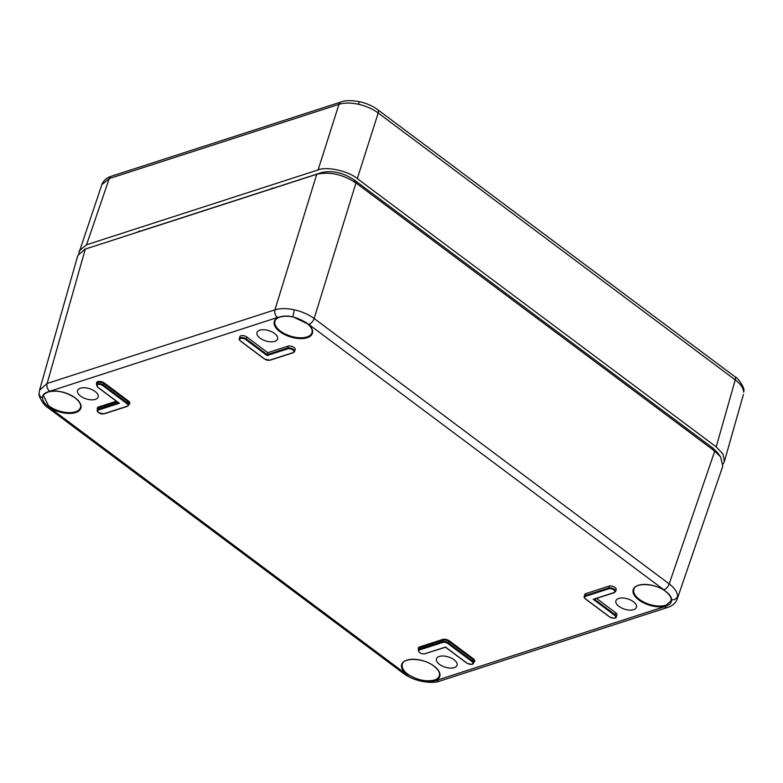 <?xml version="1.0" encoding="UTF-8"?>
<svg xmlns="http://www.w3.org/2000/svg" width="783" height="783" viewBox="0 0 783 783"><rect width="100%" height="100%" fill="white"/><g stroke="black" fill="none" stroke-linecap="round" stroke-linejoin="round"><path stroke-width="1.17" d="M408.276 674.535C416.938 679.957 425.463 681.836 433.86 680.192A19.379 9.67 -162.6 0 0 439.361 675.719C440.163 672.851 438.343 669.651 433.909 666.118C423.848 657.926 403.47 657.319 402.374 664.131A19.379 9.67 -162.6 0 0 407.826 674.212A19.379 9.67 -162.6 0 0 408.276 674.535L407.757 675.142A19.957 9.964 17.4 0 1 407.297 674.799A19.957 9.964 17.4 0 1 406.847 660.118A19.957 9.964 17.4 0 1 434.105 666.137A19.957 9.964 17.4 0 1 434.095 680.965C430.464 681.983 426.109 681.934 421.039 680.828L405.202 673.419A5.745 2.868 126.8 0 1 403.255 673.263L48.213 407.884A5.745 2.868 -53.2 0 0 50.161 408.031L405.202 673.419M39.522 390.237L47.127 383.474L274.931 309.843C280.304 308.218 286.793 308.208 294.408 309.833C302.013 311.575 308.6 314.463 314.159 318.505L669.201 583.893A5.745 2.868 -53.2 0 1 663.876 589.805L665.442 591.282C655.391 583.09 635.013 582.483 633.917 589.286A19.379 9.67 -162.6 0 0 639.368 599.377A19.379 9.67 -162.6 0 0 666.255 605.073L666.519 605.836A19.957 9.964 17.4 0 1 638.83 599.964A19.957 9.964 17.4 0 1 638.39 585.283A19.957 9.964 17.4 0 1 665.638 591.302A19.957 9.964 17.4 0 1 666.088 591.645C669.622 594.375 671.471 597.106 671.628 599.837C671.648 602.567 669.945 604.564 666.519 605.836L664.395 606.717A5.745 4.072 72.1 0 0 667.654 607.432L667.654 607.432C672.47 605.895 675.67 603.057 677.246 598.926L677.158 599.171M306.055 322.361L306.28 322.704A19.957 9.964 17.4 0 1 306.75 323.036A19.957 9.964 17.4 0 1 307.2 337.727A19.957 9.964 17.4 0 1 279.942 331.708A19.957 9.964 17.4 0 1 279.942 316.88C283.603 315.803 287.968 315.803 293.048 316.861L308.845 324.426L663.876 589.805M48.076 391.833L47.518 391.999A19.957 9.964 17.4 0 1 75.207 397.872A19.957 9.964 17.4 0 1 75.657 412.563A19.957 9.964 17.4 0 1 48.399 406.543A19.957 9.964 17.4 0 1 47.949 406.191C44.435 403.411 42.605 400.632 42.458 397.852C42.429 395.17 44.112 393.213 47.518 391.999L277.456 317.497A5.745 4.072 72.1 0 1 274.931 309.843L316.733 174.286L84.867 249.229L77.771 255.61L39.59 390.003L39.15 393.565A5.745 4.904 178.3 0 1 39.307 392.283M712.726 447.935L714.742 451.125L669.201 583.893C674.584 588.023 677.393 592.154 677.638 596.284L677.246 598.926L722.787 466.169L720.595 456.9L714.742 451.125L355.962 182.948C342.7 174.315 329.623 171.428 316.733 174.286L321.549 172.603C332.198 170.205 342.993 172.593 353.945 179.757L712.726 447.935L717.571 452.711L720.585 456.9M267.081 355.531L245.715 339.558A3.69 1.84 -162.6 0 0 240.675 338.452A3.69 1.84 -162.6 0 0 240.753 341.163L264.683 359.054A3.69 1.84 -162.6 0 0 269.724 360.17L292.881 352.683A3.69 1.84 -162.6 0 0 292.803 349.962A3.69 1.84 -162.6 0 0 287.752 348.846L267.081 355.531L267.218 354.64L287.498 348.083A4.267 2.134 17.4 0 1 293.331 349.375A4.267 2.134 17.4 0 1 294.525 351.596L295.162 349.698A4.307 2.153 -162.6 0 0 293.958 347.456A4.307 2.153 -162.6 0 0 288.066 346.155L267.815 352.702L246.88 337.052A4.307 2.153 -162.6 0 0 242.642 335.574A4.307 2.153 -162.6 0 0 239.862 336.719L239.304 338.638A4.267 2.134 17.4 0 1 242.055 337.502A4.267 2.134 17.4 0 1 246.254 338.97L246.88 337.052M80.62 396.129A10.776 5.373 17.4 0 1 77.586 390.531A10.776 5.373 17.4 0 1 84.584 387.751A10.776 5.373 17.4 0 1 95.086 391.451A10.776 5.373 17.4 0 1 98.149 396.971A10.776 5.373 17.4 0 1 91.2 399.829A10.776 5.373 17.4 0 1 80.62 396.129M260.064 338.129A10.776 5.373 17.4 0 1 257.03 332.53A10.776 5.373 17.4 0 1 264.028 329.751A10.776 5.373 17.4 0 1 274.53 333.45A10.776 5.373 17.4 0 1 277.583 338.97A10.776 5.373 17.4 0 1 270.644 341.828A10.776 5.373 17.4 0 1 260.064 338.129M618.952 606.394A10.776 5.373 17.4 0 1 615.918 600.796A10.776 5.373 17.4 0 1 622.916 598.016A10.776 5.373 17.4 0 1 633.427 601.716A10.776 5.373 17.4 0 1 636.481 607.236A10.776 5.373 17.4 0 1 629.532 610.094A10.776 5.373 17.4 0 1 618.952 606.394M439.508 664.385A10.776 5.373 17.4 0 1 436.483 658.787A10.776 5.373 17.4 0 1 443.481 656.017A10.776 5.373 17.4 0 1 453.983 659.717A10.776 5.373 17.4 0 1 457.037 665.237A10.776 5.373 17.4 0 1 450.088 668.095A10.776 5.373 17.4 0 1 439.508 664.385M43.505 395.806L48.497 405.614A19.379 9.67 -162.6 0 0 48.938 405.946A19.379 9.67 -162.6 0 0 67.974 412.612A19.379 9.67 -162.6 0 0 80.473 407.454C81.266 404.586 79.455 401.395 75.011 397.862C65.655 391.803 56.601 389.875 47.861 392.068C44.719 393.683 43.271 394.926 43.505 395.806L43.505 395.806M585.606 596.274A3.69 1.84 -162.6 0 0 585.694 598.995L609.614 616.877A3.69 1.84 -162.6 0 0 614.665 617.993A3.69 1.84 -162.6 0 0 614.577 615.272L593.22 599.308L613.892 592.623A3.69 1.84 -162.6 0 0 613.803 589.912A3.69 1.84 -162.6 0 0 608.763 588.796L585.606 596.274L585.351 595.511L608.508 588.033A4.267 2.134 17.4 0 1 613.334 588.699A4.267 2.134 17.4 0 1 615.536 591.537L616.172 589.648A4.307 2.153 -162.6 0 0 613.941 586.78A4.307 2.153 -162.6 0 0 609.076 586.095L585.929 593.583A4.307 2.153 -162.6 0 0 584.803 594.551L584.235 596.47A4.267 2.134 17.4 0 1 585.351 595.511L585.929 593.583M594.307 599.132L615.115 614.684A4.267 2.134 17.4 0 1 616.309 616.906L616.945 615.007A4.307 2.153 -162.6 0 0 615.741 612.766L596.538 598.418M84.867 249.229L321.549 172.603M666.255 605.073L670.923 600.825C671.804 598.281 670.131 595.217 665.883 591.625L665.814 591.429M245.715 339.558L246.254 338.97L267.218 354.64L267.815 352.702M445.478 647.061L466.834 663.025A3.69 1.84 -162.6 0 0 471.885 664.141A3.69 1.84 -162.6 0 0 471.797 661.429L447.876 643.538A3.69 1.84 -162.6 0 0 442.826 642.422L419.668 649.91A3.69 1.84 -162.6 0 0 419.757 652.63A3.69 1.84 -162.6 0 0 424.797 653.746L445.635 647.022M119.339 403.284L118.693 402.638L119.339 403.284L98.668 409.969A3.69 1.84 -162.6 0 0 98.746 412.68A3.69 1.84 -162.6 0 0 103.787 413.796L126.944 406.318A3.69 1.84 -162.6 0 0 126.866 403.597L102.935 385.716A3.69 1.84 -162.6 0 0 97.895 384.6A3.69 1.84 -162.6 0 0 97.973 387.311L119.339 403.284M50.161 408.031L47.949 406.191L48.497 405.614M277.456 317.497L280.471 316.733M421.039 680.828A5.745 0.852 102.5 0 0 421.254 681.249C429.603 682.756 435.808 682.698 439.84 681.063L439.84 681.063A5.745 4.072 72.1 0 1 436.581 680.349L434.095 680.965L433.86 680.192M358.457 104.266C350.853 102.651 344.354 102.681 338.97 104.345A5.745 4.072 -107.9 0 1 341.163 101.937L341.163 101.937C345.205 100.302 351.401 100.244 359.759 101.751C366.61 103.307 372.61 105.969 377.758 109.737L734.787 376.603A5.745 2.868 -53.2 0 1 735.237 379.882L378.199 113.006C372.649 108.925 366.072 106.008 358.457 104.266A5.745 0.852 -77.5 0 1 359.759 101.751M743.693 392.214A5.745 4.904 -1.7 0 0 743.85 390.923L743.693 392.214C743.439 388.084 740.62 383.973 735.237 379.882L716.2 446.878L722.983 454.032L724.373 461.52L723.179 463.918M136.066 232.551L275.596 187.45M374.509 195.133L692.152 432.568M377.758 109.737A5.745 2.868 -53.2 0 1 378.199 113.006L357.302 178.612L716.2 446.878M357.302 178.612C348.298 170.958 326.726 166.192 318.074 169.94L338.97 104.345L109.228 178.593L101.829 184.7L78.721 253.545M101.829 184.7C103.415 180.56 106.615 177.721 111.421 176.195L111.421 176.195A5.745 4.072 72.1 0 0 109.228 178.593L86.531 244.785L318.074 169.94M86.531 244.785L79.112 250.912M280.471 331.111A19.379 9.67 -162.6 0 0 299.517 337.767A19.379 9.67 -162.6 0 0 312.006 332.618C312.809 329.751 310.988 326.55 306.554 323.027L306.094 322.694C297.002 316.988 288.379 315.079 280.255 316.958C277.348 317.859 275.606 319.21 275.019 321.03A19.379 9.67 -162.6 0 0 280.471 331.111M104.335 413.63L103.787 413.796M419.668 649.91L419.854 647.688A4.297 2.143 -162.6 0 0 418.729 648.657L418.308 650.105A4.267 2.134 17.4 0 1 419.424 649.146L442.571 641.659A4.267 2.134 17.4 0 1 448.405 642.951L472.335 660.832A4.267 2.134 17.4 0 1 473.529 663.054L474.009 661.625A4.297 2.143 -162.6 0 0 472.805 659.384L448.874 641.502A4.297 2.143 -162.6 0 0 443.002 640.2L419.854 647.688L419.6 646.924L442.757 639.437A4.874 2.437 17.4 0 1 449.413 640.905L473.333 658.797A4.874 2.437 17.4 0 1 473.803 662.242M418.543 649.273A4.874 2.437 17.4 0 1 419.6 646.924M97.532 409.333A4.874 2.437 17.4 0 1 98.589 406.974L98.844 407.737A4.297 2.143 -162.6 0 0 97.718 408.706L97.298 410.155A4.267 2.134 17.4 0 1 98.413 409.196L98.844 407.737L117.196 401.816M292.881 352.683L293.429 352.516M671.628 599.837A5.745 4.904 -1.7 0 0 677.638 596.284M293.048 316.861A5.745 0.852 -77.5 0 1 294.408 309.833M42.458 397.852A5.745 4.904 178.3 0 1 39.15 393.565C37.887 395.464 43.975 405.937 48.213 407.884M287.752 348.846L288.066 346.155M98.589 406.974L116.403 401.219M96.759 383.964A4.874 2.437 17.4 0 1 98.658 381.438A4.874 2.437 17.4 0 1 104.472 383.083L128.402 400.965A4.874 2.437 17.4 0 1 128.872 404.41M436.581 680.349L664.395 606.717M353.945 179.757L355.962 182.948L314.159 318.505A5.745 2.868 126.8 0 1 308.845 324.426M90.114 247.399L85.308 249.082L47.127 383.474A5.745 4.072 72.1 0 0 49.642 391.128M471.797 661.429L473.333 658.797M447.876 643.538L449.413 640.905M442.826 642.422L442.757 639.437M102.935 385.716L103.464 385.119L127.394 403A4.267 2.134 17.4 0 1 128.598 405.232L129.078 403.793A4.297 2.143 -162.6 0 0 127.864 401.552L103.943 383.67A4.297 2.143 -162.6 0 0 99.715 382.192A4.297 2.143 -162.6 0 0 96.945 383.337L96.524 384.786A4.267 2.134 17.4 0 1 99.275 383.65A4.267 2.134 17.4 0 1 103.464 385.119L104.472 383.083M126.866 403.597L128.402 400.965M98.668 409.969L98.413 409.196L118.419 402.736M608.763 588.796L609.076 586.095M614.577 615.272L615.741 612.766M270.272 359.994L269.724 360.17M614.44 592.457L613.892 592.623M424.797 653.746L445.517 647.228M127.492 406.142L126.944 406.318M743.85 390.923L743.85 390.923C745.113 389.024 739.025 378.551 734.787 376.603M272.513 187.998L271.965 188.165M139.374 231.024L138.826 231.191M97.298 410.155C96.877 410.615 97.298 411.447 98.55 412.67L104.119 413.874L127.267 406.387L128.598 405.232M294.525 351.596L293.204 352.751L270.057 360.239L264.488 359.035L240.557 341.153C239.304 339.92 238.884 339.088 239.304 338.638M421.254 681.249C414.403 679.693 408.403 677.031 403.255 673.263M439.84 681.063L667.654 607.432M616.309 616.906C616.133 618.55 613.833 618.531 609.419 616.867L585.498 598.985C584.245 597.762 583.824 596.93 584.235 596.47M593.817 599.289L614.215 592.702L615.536 591.537M418.308 650.105C418.876 652.895 421.146 654.138 425.13 653.815M445.507 647.218L466.639 663.015C471.053 664.679 473.353 664.698 473.529 663.054M96.524 384.786L97.777 387.301L118.908 403.098M743.41 394.495L724.373 461.52M111.421 176.195L341.163 101.937M275.029 187.636L136.966 232.257M374.988 195.486L691.526 432.089"/></g></svg>
